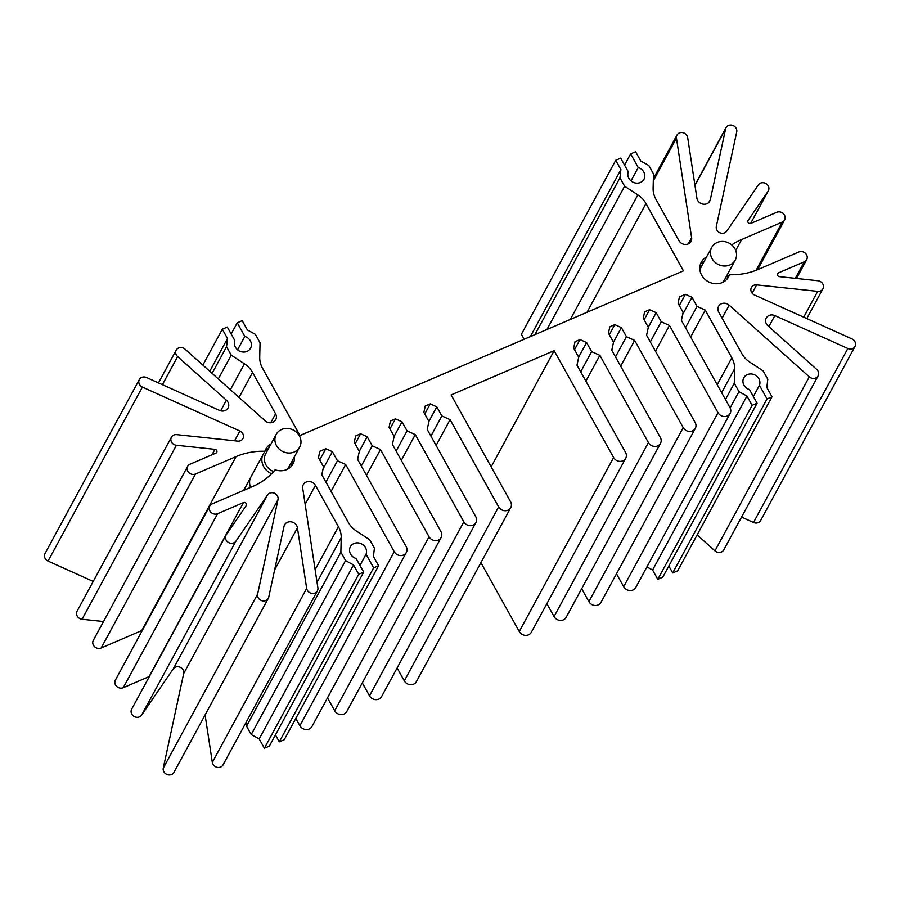 <?xml version="1.0" encoding="UTF-8"?>
<svg xmlns="http://www.w3.org/2000/svg" width="900" height="900" viewBox="0 0 900 900"><rect width="100%" height="100%" fill="white"/><g stroke="black" fill="none" stroke-linecap="round" stroke-linejoin="round"><path stroke-width="1.35" d="M319.736 459.934L325.811 448.718L319.849 451.282L318.465 457.661L323.527 466.751L321.806 474.728L348.368 522.45A23.209 20.812 28.5 0 0 356.49 531.113L369.72 539.775L374.4 548.179L373.433 556.403L378.608 565.717L373.635 567.844L366.053 554.22A8.707 7.808 28.5 0 0 361.305 543.78A8.707 7.808 28.5 0 0 350.381 546.727A8.707 7.808 28.5 0 0 356.108 558.484L363.69 572.119L358.718 574.256L353.543 564.941L345.555 560.565L340.875 552.161L341.213 537.671A23.209 20.812 28.5 0 0 338.423 526.725L315.405 485.37A6.964 6.244 28.5 0 0 309.274 481.534A6.964 6.244 28.5 0 0 303.322 484.616A6.964 6.244 28.5 0 0 302.704 488.272L317.891 587.846A5.805 5.209 -151.5 0 1 317.374 590.884A5.805 5.209 -151.5 0 1 315 593.021A5.805 5.209 -151.5 0 1 306.664 588.409L297.428 527.827A6.964 6.244 28.5 0 0 291.735 521.944A6.964 6.244 28.5 0 0 284.569 524.846A6.964 6.244 28.5 0 0 284.017 526.354L268.74 597.139A5.805 5.209 -151.5 0 1 268.279 598.387L173.936 772.391A5.805 5.209 -151.5 0 1 171.562 774.518A5.805 5.209 -151.5 0 1 165.487 773.629A5.805 5.209 -151.5 0 1 163.271 768.105L183.679 673.549A5.805 5.209 28.5 0 0 180.169 667.249A5.805 5.209 28.5 0 0 173.273 668.857L141.593 715.14A5.805 5.209 -151.5 0 1 139.477 716.873A5.805 5.209 -151.5 0 1 132.84 715.489A5.805 5.209 -151.5 0 1 131.648 709.2L225.99 535.207A5.805 5.209 -151.5 0 1 226.237 534.791L246.229 505.586A2.137 1.912 28.5 0 0 243.439 502.605L217.586 513.709A5.805 5.209 -151.5 0 1 210.949 512.325A5.805 5.209 -151.5 0 1 209.756 506.048A5.805 5.209 -151.5 0 1 212.13 503.91L252.709 486.484A69.615 62.449 28.5 0 0 275.153 469.789A15.491 13.894 -151.5 0 0 286.673 469.598A15.491 13.894 -151.5 0 0 293.006 463.894A15.491 13.894 -151.5 0 0 294.48 456.671M268.279 598.387A5.805 5.209 -151.5 0 1 265.905 600.525A5.805 5.209 -151.5 0 1 259.819 599.625A5.805 5.209 -151.5 0 1 257.614 594.113L278.021 499.556A5.805 5.209 28.5 0 0 274.511 493.256A5.805 5.209 28.5 0 0 267.615 494.865L235.935 541.148A5.805 5.209 -151.5 0 1 233.82 542.869A5.805 5.209 -151.5 0 1 227.183 541.496A5.805 5.209 -151.5 0 1 225.99 535.207M317.374 590.884L223.031 764.887A5.805 5.209 -151.5 0 1 220.657 767.025A5.805 5.209 -151.5 0 1 212.321 762.401L205.088 714.938M243.664 490.376L264.847 451.282A15.491 13.894 -151.5 0 1 265.77 449.123A15.491 13.894 -151.5 0 1 271.024 443.947M587.014 312.277L645.975 203.546L683.449 270.877L299.981 435.521L262.507 368.19A23.209 20.812 -151.5 0 1 259.718 357.244L260.055 342.754L255.375 334.35L247.399 329.974L242.213 320.659L237.24 322.796L244.834 336.431A8.707 7.808 -151.5 0 1 250.56 348.199A8.707 7.808 -151.5 0 1 239.625 351.135A8.707 7.808 -151.5 0 1 234.889 340.706L227.295 327.071L222.322 329.197L227.509 338.512L226.541 346.736L231.221 355.14L244.451 363.803A23.209 20.812 -151.5 0 1 252.562 372.465L275.58 413.82A6.964 6.244 -151.5 0 1 275.738 419.692A6.964 6.244 -151.5 0 1 265.174 420.84L185.04 349.155A5.805 5.209 28.5 0 0 178.605 347.974A5.805 5.209 28.5 0 0 176.231 350.111A5.805 5.209 28.5 0 0 177.638 356.591L226.395 400.196A6.964 6.244 -151.5 0 1 228.071 407.981A6.964 6.244 -151.5 0 1 219.487 410.4L146.498 377.516A5.805 5.209 28.5 0 0 141.716 377.392A5.805 5.209 28.5 0 0 139.343 379.53A5.805 5.209 28.5 0 0 142.38 387.079L239.873 431.021A5.805 5.209 -151.5 0 1 242.921 438.57A5.805 5.209 -151.5 0 1 237.69 441.113L176.659 434.632A5.805 5.209 28.5 0 0 173.801 435.049A5.805 5.209 28.5 0 0 171.428 437.186A5.805 5.209 28.5 0 0 176.411 445.264L214.931 449.348A2.137 1.912 -151.5 0 1 215.888 453.105L190.035 464.209A5.805 5.209 28.5 0 0 187.661 466.346A5.805 5.209 28.5 0 0 188.854 472.635A5.805 5.209 28.5 0 0 195.491 474.007L236.07 456.593A69.615 62.449 -151.5 0 1 264.847 451.282M690.671 336.994L705.262 310.084L731.824 357.806A23.209 20.812 -151.5 0 1 734.625 368.752L734.288 383.243L738.956 391.646L746.944 396.034L752.119 405.338L757.091 403.211L749.509 389.576A8.707 7.808 -151.5 0 1 743.783 377.809A8.707 7.808 -151.5 0 1 754.706 374.873A8.707 7.808 -151.5 0 1 759.454 385.301L767.036 398.936L772.009 396.799L766.834 387.484L767.801 379.271L763.121 370.868L749.891 362.194A23.209 20.812 -151.5 0 1 741.769 353.543L718.762 312.188A6.964 6.244 -151.5 0 1 718.605 306.304A6.964 6.244 -151.5 0 1 729.169 305.168L809.303 376.841A5.805 5.209 28.5 0 0 815.738 378.034A5.805 5.209 28.5 0 0 818.1 375.896A5.805 5.209 28.5 0 0 816.705 369.416L767.947 325.8A6.964 6.244 -151.5 0 1 766.271 318.026A6.964 6.244 -151.5 0 1 774.855 315.596L847.845 348.491A5.805 5.209 28.5 0 0 852.626 348.604A5.805 5.209 28.5 0 0 855 346.466A5.805 5.209 28.5 0 0 851.951 338.918L754.47 294.986A5.805 5.209 -151.5 0 1 751.421 287.438A5.805 5.209 -151.5 0 1 756.641 284.884L817.684 291.364A5.805 5.209 28.5 0 0 820.541 290.959A5.805 5.209 28.5 0 0 822.915 288.821A5.805 5.209 28.5 0 0 817.931 280.744L779.411 276.649A2.137 1.912 -151.5 0 1 778.455 272.891L804.308 261.787A5.805 5.209 28.5 0 0 806.681 259.661A5.805 5.209 28.5 0 0 805.489 253.373A5.805 5.209 28.5 0 0 798.851 251.989L758.273 269.415A69.615 62.449 -151.5 0 1 729.495 274.714L727.268 278.831M741.544 517.095L753.502 522.484A5.805 5.209 28.5 0 0 758.284 522.608A5.805 5.209 28.5 0 0 760.658 520.47L855 346.466M697.14 534.904L714.96 550.845A5.805 5.209 28.5 0 0 721.395 552.026A5.805 5.209 28.5 0 0 723.769 549.889L818.1 375.896M706.59 256.928A15.491 13.894 28.5 0 0 701.336 262.114A15.491 13.894 28.5 0 0 704.509 278.899A15.491 13.894 28.5 0 0 722.239 282.577A15.491 13.894 28.5 0 0 728.572 276.874A15.491 13.894 28.5 0 0 729.495 274.714M630.979 180.9L638.235 167.524L630.641 153.889L635.614 151.751L640.8 161.066L648.788 165.442L653.456 173.846L653.119 188.336A23.209 20.812 28.5 0 0 655.92 199.282L678.926 240.638A6.964 6.244 28.5 0 0 685.069 244.474A6.964 6.244 28.5 0 0 691.02 241.391A6.964 6.244 28.5 0 0 691.627 237.735L676.451 138.161A5.805 5.209 -151.5 0 1 676.969 135.112A5.805 5.209 -151.5 0 1 679.342 132.975A5.805 5.209 -151.5 0 1 687.679 137.599L696.915 198.18A6.964 6.244 28.5 0 0 702.607 204.064A6.964 6.244 28.5 0 0 709.774 201.15A6.964 6.244 28.5 0 0 710.325 199.654L725.602 128.869A5.805 5.209 -151.5 0 1 726.064 127.609A5.805 5.209 -151.5 0 1 728.438 125.483A5.805 5.209 -151.5 0 1 734.512 126.371A5.805 5.209 -151.5 0 1 736.729 131.895L716.321 226.451A5.805 5.209 28.5 0 0 719.831 232.751A5.805 5.209 28.5 0 0 726.727 231.143L758.408 184.86A5.805 5.209 -151.5 0 1 760.523 183.127A5.805 5.209 -151.5 0 1 767.16 184.511A5.805 5.209 -151.5 0 1 768.352 190.8A5.805 5.209 -151.5 0 1 768.105 191.205L748.114 220.421A2.137 1.912 28.5 0 0 750.904 223.391L776.756 212.287A5.805 5.209 -151.5 0 1 783.394 213.671A5.805 5.209 -151.5 0 1 784.586 219.96A5.805 5.209 -151.5 0 1 782.212 222.097L741.634 239.513A69.615 62.449 28.5 0 0 731.711 244.901M679.32 305.539L685.406 294.322L679.444 296.887L678.06 303.266L683.123 312.356L681.401 320.332L729.956 407.576A6.964 6.244 -151.5 0 1 730.114 413.449A6.964 6.244 -151.5 0 1 724.151 416.531A6.964 6.244 -151.5 0 1 718.02 412.695L669.465 325.463L661.241 321.75L656.179 312.66L649.609 309.701L644.13 319.793M574.526 349.673L579.994 339.581L575.021 341.719L573.649 348.098L578.7 357.188L576.979 365.164L625.545 452.407A6.964 6.244 -151.5 0 1 625.691 458.28A6.964 6.244 -151.5 0 1 619.74 461.363A6.964 6.244 -151.5 0 1 613.609 457.526L554.141 350.685L491.152 466.853M609.322 334.733L614.801 324.641L609.829 326.779L608.445 333.157L613.508 342.248L611.786 350.224L660.341 437.456A6.964 6.244 -151.5 0 1 660.499 443.34A6.964 6.244 -151.5 0 1 654.548 446.423A6.964 6.244 -151.5 0 1 648.416 442.586L599.85 355.343L591.637 351.641L586.575 342.551L579.994 339.581M424.755 413.978L430.234 403.886L436.804 406.856L441.866 415.946L450.09 419.647L498.645 506.891A6.964 6.244 28.5 0 0 504.787 510.728A6.964 6.244 28.5 0 0 510.739 507.645A6.964 6.244 28.5 0 0 510.581 501.761L451.114 394.92L554.141 350.685M581.681 588.712L588.881 601.639A6.964 6.244 28.5 0 0 595.012 605.475A6.964 6.244 28.5 0 0 600.964 602.393L695.306 428.4A6.964 6.244 -151.5 0 0 695.149 422.516L646.594 335.272L648.315 327.308L643.252 318.206L644.636 311.827L649.609 309.701M645.975 203.546A23.209 20.812 28.5 0 0 637.852 194.895L624.623 186.221L619.942 177.817L620.91 169.605L615.735 160.29L620.707 158.153L628.29 171.787A8.707 7.808 28.5 0 0 633.038 182.216A8.707 7.808 28.5 0 0 643.961 179.28A8.707 7.808 28.5 0 0 638.235 167.524M546.952 329.49L624.623 186.221M534.915 334.654L619.942 177.817M530.359 336.6L620.91 169.605M524.16 339.266L521.392 334.282L615.735 160.29M624.566 165.094L630.641 153.889M616.489 573.761L623.678 586.688A6.964 6.244 28.5 0 0 629.82 590.535A6.964 6.244 28.5 0 0 635.771 587.452L730.114 413.449M546.874 603.653L554.074 616.579A6.964 6.244 28.5 0 0 560.205 620.415A6.964 6.244 28.5 0 0 566.156 617.332L660.499 443.34M480.915 562.635L519.266 631.53A6.964 6.244 28.5 0 0 525.398 635.366A6.964 6.244 28.5 0 0 531.349 632.284L625.691 458.28M510.739 507.645L416.396 681.637A6.964 6.244 -151.5 0 1 410.445 684.72A6.964 6.244 -151.5 0 1 404.303 680.884L397.114 667.957M389.947 428.929L395.426 418.838L402.007 421.796L407.059 430.886L415.282 434.599L463.838 521.831A6.964 6.244 28.5 0 0 469.98 525.668A6.964 6.244 28.5 0 0 475.931 522.585L381.589 696.589A6.964 6.244 -151.5 0 1 375.637 699.671A6.964 6.244 -151.5 0 1 369.506 695.824L362.306 682.898M355.151 443.869L360.619 433.777L367.2 436.736L372.262 445.826L380.486 449.539L429.041 536.771A6.964 6.244 28.5 0 0 435.173 540.619A6.964 6.244 28.5 0 0 441.124 537.536L346.781 711.529A6.964 6.244 -151.5 0 1 340.83 714.611A6.964 6.244 -151.5 0 1 334.699 710.775L327.499 697.849M325.811 448.718L332.392 451.688L337.455 460.777L345.679 464.479L394.234 551.722A6.964 6.244 28.5 0 0 400.365 555.559A6.964 6.244 28.5 0 0 406.316 552.476L311.974 726.469A6.964 6.244 -151.5 0 1 306.022 729.551A6.964 6.244 -151.5 0 1 299.891 725.715L295.819 718.403M378.608 565.717L284.265 739.71L279.293 741.847L275.434 734.906M363.69 572.119L269.359 746.111L264.386 748.249L259.2 738.934L251.213 734.558L246.544 726.154L246.656 721.327M149.366 676.508A2.137 1.912 28.5 0 0 149.096 676.609L123.244 687.712A5.805 5.209 -151.5 0 1 116.606 686.329A5.805 5.209 -151.5 0 1 115.414 680.04L209.756 506.048M187.661 466.346L93.319 640.339A5.805 5.209 28.5 0 0 94.511 646.627A5.805 5.209 28.5 0 0 101.149 648.011L141.727 630.585A69.615 62.449 -151.5 0 1 142.38 630.315M171.428 437.186L77.085 611.179A5.805 5.209 28.5 0 0 82.069 619.256L103.522 621.54M139.343 379.53L45 553.534A5.805 5.209 28.5 0 0 48.049 561.082L93.218 581.434M668.835 565.988L672.705 572.929L677.678 570.803L772.009 396.799M646.909 566.899L652.601 570.026L657.788 579.341L662.76 577.204L757.091 403.211M406.316 552.476A6.964 6.244 28.5 0 0 406.17 546.592L357.604 459.36L359.325 451.384L354.274 442.294L355.646 435.915L360.619 433.777M441.124 537.536A6.964 6.244 28.5 0 0 440.966 531.653L392.411 444.409L394.132 436.433L389.07 427.343L390.454 420.964L395.426 418.838M475.931 522.585A6.964 6.244 28.5 0 0 475.774 516.712L427.219 429.469L428.94 421.493L423.877 412.402L425.261 406.024L430.234 403.886M695.306 428.4A6.964 6.244 -151.5 0 1 689.355 431.483A6.964 6.244 -151.5 0 1 683.212 427.635L634.658 340.402L626.434 336.701L621.383 327.6L614.801 324.641M705.262 310.084L697.039 306.382L691.988 297.293L685.406 294.322M725.467 399.51L734.288 383.243M730.136 407.925L738.956 391.646M652.601 570.026L746.944 396.034M657.788 579.341L752.119 405.338M753.367 396.517L759.454 385.301M672.705 572.929L767.036 398.936M648.281 327.24L656.179 312.66M650.295 341.933L661.241 321.75M655.481 351.248L669.465 325.463M613.474 342.18L621.383 327.6M615.499 356.884L626.434 336.701M620.674 366.188L634.658 340.402M578.666 357.131L586.575 342.551M580.691 371.824L591.637 351.641M585.877 381.139L599.85 355.343M682.661 314.483L691.988 297.293M685.496 327.69L697.039 306.382M231.165 334.012L237.24 322.796M237.578 349.808L244.834 336.431M202.86 365.096L222.322 329.197M209.756 371.261L227.509 338.512M212.107 373.365L226.541 346.736M218.317 378.923L231.221 355.14M279.293 741.847L373.635 567.844M359.966 565.425L366.053 554.22M264.386 748.249L358.718 574.256M259.2 738.934L353.543 564.941M251.213 734.558L345.555 560.565M246.544 726.154L340.875 552.161M331.088 491.389L345.679 464.479M325.901 482.085L337.455 460.777M323.077 468.877L332.392 451.688M366.502 475.324L380.486 449.539M361.316 466.02L372.262 445.826M359.291 451.316L367.2 436.736M436.106 445.444L450.09 419.647M430.92 436.129L441.866 415.946M428.906 421.425L436.804 406.856M401.299 460.384L415.282 434.599M396.124 451.069L407.059 430.886M394.099 436.376L402.007 421.796M711.776 247.354A13.342 11.97 -151.5 0 1 717.232 242.449A13.342 11.97 -151.5 0 1 732.499 245.621A13.342 11.97 -151.5 0 1 735.244 260.077A13.342 11.97 -151.5 0 1 729.788 264.994A13.342 11.97 -151.5 0 1 714.51 261.81A13.342 11.97 -151.5 0 1 711.776 247.354L701.269 266.738A13.342 11.97 28.5 0 0 700.031 270.641M700.357 264.454A15.491 13.894 -151.5 0 1 704.183 261.371M722.126 282.623A13.342 11.97 28.5 0 0 724.725 279.461L735.244 260.077M727.639 274.084A15.491 13.894 -151.5 0 1 727.144 278.977M273.668 471.521A13.342 11.97 -151.5 0 1 265.702 453.757L276.21 434.374A13.342 11.97 28.5 0 0 278.944 448.83A13.342 11.97 28.5 0 0 294.21 452.002A13.342 11.97 28.5 0 0 299.666 447.098A13.342 11.97 28.5 0 0 296.933 432.63A13.342 11.97 28.5 0 0 281.666 429.457A13.342 11.97 28.5 0 0 276.21 434.374M268.616 448.391A15.491 13.894 28.5 0 0 264.668 451.62M262.44 455.726A15.491 13.894 28.5 0 0 271.564 473.76M250.189 478.339A15.491 13.894 28.5 0 0 250.571 487.406M299.666 447.098L289.159 466.481A13.342 11.97 -151.5 0 1 286.56 469.642M291.577 465.986A15.491 13.894 28.5 0 0 292.072 461.104M163.271 768.105L257.614 594.113M212.321 762.401L306.664 588.409M803.7 317.171L817.684 291.364M753.502 522.484L847.845 348.491M714.96 550.845L809.303 376.841M750.6 223.493L768.105 191.205M717.232 384.716L731.824 357.806M570.319 319.455L637.852 194.895M688.286 243.9L691.627 237.735M653.299 180.866L676.451 138.161M708.817 202.433L710.325 199.654M694.957 185.377L725.602 128.869M756.067 270.315L782.212 222.097M735.716 250.436L741.634 239.513M721.654 392.659L734.625 368.752M722.104 318.195L729.169 305.168M768.881 326.632L774.855 315.596M752.141 293.197L756.641 284.884M777.398 274.838L778.455 272.891M795.33 278.347L804.308 261.787M623.678 586.688L718.02 412.695M588.881 601.639L683.212 427.635M519.266 631.53L613.609 457.526M554.074 616.579L648.416 442.586M230.389 389.723L244.451 363.803M239.018 397.44L252.562 372.465M270.72 422.775L275.58 413.82M162.405 384.683L177.638 356.591M220.635 410.816L226.395 400.196M48.049 561.082L142.38 387.079M234.574 440.786L239.873 431.021M82.069 619.256L176.411 445.264M211.984 454.781L214.931 449.348M101.149 648.011L195.491 474.007M141.727 630.585L236.07 456.593M317.036 582.266L341.213 537.671M315.124 569.7L338.423 526.725M305.156 504.293L315.405 485.37M274.624 569.891L297.428 527.827M183.679 673.549L278.021 499.556M173.273 668.857L267.615 494.865M141.593 715.14L235.935 541.148M149.096 676.609L243.439 502.605M123.244 687.712L217.586 513.709M299.891 725.715L394.234 551.722M334.699 710.775L429.041 536.771M404.303 680.884L498.645 506.891M369.506 695.824L463.838 521.831M750.634 223.493L768.352 190.8M653.344 178.672L676.969 135.112M694.913 185.062L726.064 127.609M757.62 269.685L784.586 219.96M806.783 318.566L822.915 288.821M796.477 278.46L806.681 259.661M158.456 382.905L176.231 350.111"/></g></svg>
